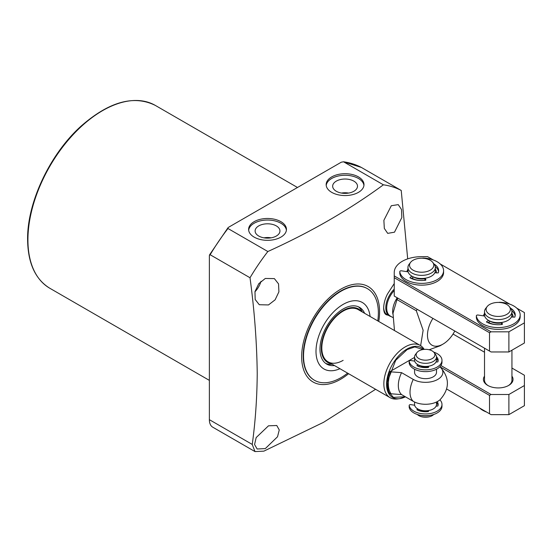 <?xml version="1.0" encoding="UTF-8"?>
<svg xmlns="http://www.w3.org/2000/svg" width="552" height="552" viewBox="0 0 552 552"><rect width="100%" height="100%" fill="white"/><g stroke="black" fill="none" stroke-linecap="round" stroke-linejoin="round"><path stroke-width="0.83" d="M391.306 205.723L398.24 204.626L401.525 209.525L401.828 217.557L394.494 232.192L387.697 233.365L384.323 228.424L383.875 220.324L391.306 205.723M265.291 278.47L274.365 278.608L278.546 283.894L278.905 291.849L275.124 299.812L268.486 304.939L259.281 304.725L255.183 299.488L254.969 291.608L258.778 283.68L265.291 278.47M348.602 373.711A55.103 31.816 -60 0 1 301.654 356.771A55.103 31.816 -60 0 1 340.618 289.282A55.103 31.816 -60 0 1 379.583 311.776A55.103 31.816 -60 0 1 378.762 321.471M388.822 315.468L387.38 315.013C385.006 314.771 383.764 312.487 383.654 308.161C383.764 303.572 385.006 298.908 387.38 294.175L394.238 283.549M383.398 184.81L343.537 161.791L341.274 162.205L228.687 227.203L227.962 227.797L227.976 228.507L267.844 251.526C310.976 231.95 349.492 209.712 383.398 184.81A154.898 89.431 -60 0 1 401.228 190.454L407.693 258.867M267.844 251.526A154.898 89.431 120 0 0 250.015 277.753L210.153 254.741A154.898 89.431 -60 0 1 227.976 228.507M375.601 389.298L323.52 422.321L263.877 451.143L255.003 451.577L252.243 444.429C255.376 421.742 257.039 398.075 257.225 373.428C256.846 342.495 254.444 310.603 250.015 277.753M331.704 192.351A18.92 10.923 180 0 1 326.163 184.63A18.92 10.923 180 0 1 337.838 174.542A18.92 10.923 180 0 1 358.455 176.909A18.92 10.923 180 0 1 363.996 184.63A18.92 10.923 180 0 1 352.321 194.718A18.92 10.923 180 0 1 331.704 192.351M363.947 185.417A18.92 10.923 0 0 0 358.455 178.475A18.92 10.923 0 0 0 338.473 175.964A18.92 10.923 0 0 0 326.211 185.417M254.155 237.125A18.92 10.923 180 0 1 248.614 229.404A18.92 10.923 180 0 1 260.296 219.31A18.92 10.923 180 0 1 280.913 221.676A18.92 10.923 180 0 1 286.453 229.404A18.92 10.923 180 0 1 274.772 239.492A18.92 10.923 180 0 1 254.155 237.125M286.405 230.184A18.92 10.923 0 0 0 280.913 223.243A18.92 10.923 0 0 0 260.923 220.731A18.92 10.923 0 0 0 248.662 230.184M387.38 315.013A18.092 10.447 -60 0 1 383.668 307.423M254.927 291.801A15.076 8.708 120 0 0 260.993 281.299M268.486 425.82L276.766 425.502L279.257 429.939L277.525 436.77L265.291 448.603L257.149 449.004L254.569 444.512L256.169 437.577L268.486 425.82M347.615 373.138A52.916 30.546 -60 0 1 340.957 377.671A52.916 30.546 -60 0 1 314.502 380.293L314.164 380.1A52.916 30.546 -60 0 1 303.207 355.874A52.916 30.546 -60 0 1 326.301 302.627A52.916 30.546 -60 0 1 367.073 288.454L367.411 288.648A52.916 30.546 -60 0 1 377.775 320.905M336.299 191.268A12.42 7.169 180 0 1 332.663 186.355A12.42 7.169 180 0 1 340.198 179.607A12.42 7.169 180 0 1 353.86 181.125A12.42 7.169 180 0 1 357.496 186.355A12.42 7.169 180 0 1 349.706 192.855A12.42 7.169 180 0 1 336.299 191.268M348.629 193.069A11.902 6.872 0 0 0 341.529 193.069M258.75 236.035A12.42 7.169 180 0 1 255.121 231.129A12.42 7.169 180 0 1 262.655 224.374A12.42 7.169 180 0 1 276.317 225.899A12.42 7.169 180 0 1 279.947 231.129A12.42 7.169 180 0 1 272.157 237.622A12.42 7.169 180 0 1 258.75 236.035M271.087 237.836A11.902 6.872 0 0 0 263.98 237.836M391.175 316.572A17.823 10.288 -60 0 1 389.477 315.91A17.823 10.288 -60 0 1 394.238 289.138M392.776 317.49L390.34 316.089A17.547 10.129 -60 0 1 394.238 290.531M347.229 193.262A11.24 6.493 0 0 0 342.923 193.262M269.686 238.029A11.24 6.493 0 0 0 265.381 238.029M394.473 330.544L392.996 313.267L396.971 299.584A34.955 20.182 120 0 1 397.833 298.135M454.786 331.021A21.935 12.662 -60 0 1 442.98 344.124A21.935 12.662 -60 0 1 428.428 340.812A21.935 12.662 -60 0 1 432.92 318.394M417.188 309.313A34.955 20.182 120 0 0 416.325 310.755L396.971 299.584M420.645 345.669L423.136 330.275L416.325 310.755M442.98 344.124L440.068 345.807L429.159 349.761M361.339 167.422L343.537 161.791A154.898 89.431 -60 0 1 361.36 167.435L401.228 190.454M255.003 451.577L212.782 427.207A16.45 9.494 -60 0 1 209.374 419.679L209.374 255.535L210.153 254.741L209.374 255.535M314.502 380.293A52.916 30.546 -60 0 1 306.388 337.893A52.916 30.546 -60 0 1 340.957 291.27A52.916 30.546 -60 0 1 367.411 288.648M343.137 360.352A30.16 17.409 -60 0 1 328.06 361.85A30.16 17.409 -60 0 1 323.438 337.679A30.16 17.409 -60 0 1 343.137 311.107A30.16 17.409 -60 0 1 358.22 309.617L420.251 345.428A30.16 17.409 -60 0 1 424.177 349.395M339.935 368.702A38.385 22.163 -60 0 1 316.048 349.519A38.385 22.163 -60 0 1 343.137 304.393A38.385 22.163 -60 0 1 370.088 316.468M361.498 311.507A30.864 17.816 120 0 0 343.137 310.534A30.864 17.816 120 0 0 322.202 340.722A30.864 17.816 120 0 0 331.338 363.74M325.639 363.361A32.761 18.913 120 0 0 332.138 364.203M362.291 311.963A32.761 18.913 120 0 0 358.317 306.76M334.464 365.541A32.761 18.913 -60 0 1 326.756 364.106A32.761 18.913 -60 0 1 321.74 337.852A32.761 18.913 -60 0 1 343.137 308.982A32.761 18.913 -60 0 1 359.518 307.36A32.761 18.913 -60 0 1 364.617 313.308M405.423 396.812A28.732 16.588 -60 0 1 399.669 398.654L397.564 398.944A30.16 17.409 -60 0 1 390.098 397.668A30.16 17.409 -60 0 1 385.475 373.497A30.16 17.409 -60 0 1 405.175 346.925A30.16 17.409 -60 0 1 420.251 345.428M436.494 369.226L436.494 372.331A10.964 6.334 180 0 1 429.725 378.182A10.964 6.334 180 0 1 417.774 376.809A10.964 6.334 180 0 1 414.566 372.331L414.566 369.226M389.705 371.751L401.573 372.655L413.269 379.41A17.34 10.012 0 0 0 436.466 380.093A17.34 10.012 0 0 0 440.034 366.845C449.852 377.809 449.852 388.781 440.034 399.751A17.34 10.012 180 0 1 413.269 401.345L401.573 394.59L389.705 393.686C386.497 388.228 386.497 380.914 389.705 371.751L414.566 357.399M401.573 394.59A21.935 12.662 -60 0 1 401.573 372.655M414.566 402.022L414.566 404.45A10.964 6.334 0 0 0 421.335 410.302A10.964 6.334 0 0 0 433.286 408.928A10.964 6.334 0 0 0 436.494 404.45L436.494 402.022M414.704 361.139L410.902 360.553A1.373 0.793 180 0 0 409.177 361.318A1.373 0.793 180 0 0 409.184 361.408L409.184 363.195A16.45 9.494 0 0 0 413.897 368.86A16.45 9.494 0 0 0 431.823 370.916A16.45 9.494 0 0 0 441.979 362.147L441.979 360.352A16.45 9.494 180 0 1 431.823 369.129A16.45 9.494 180 0 1 413.897 367.066A16.45 9.494 180 0 1 409.184 361.408M427.779 366.756A8.294 4.789 180 0 1 419.499 365.431L418.299 366.321M418.299 410.419L419.451 409.722A8.294 4.789 0 0 0 427.779 411.074M434.1 352.549L435.542 354.412A10.964 6.334 180 0 1 436.494 356.999L436.494 360.132A10.964 6.334 180 0 1 433.286 364.61A10.964 6.334 180 0 1 421.335 365.983A10.964 6.334 180 0 1 414.566 360.132L414.566 356.999A10.964 6.334 180 0 1 415.518 354.412L416.967 352.549A9.384 5.416 180 0 1 418.892 350.927A9.384 5.416 180 0 1 434.1 352.549A9.384 5.416 180 0 1 432.168 358.586A9.384 5.416 180 0 1 420.21 359.221A9.384 5.416 180 0 1 416.967 352.549M436.494 356.999A10.964 6.334 180 0 1 433.286 361.47A10.964 6.334 180 0 1 421.335 362.843A10.964 6.334 180 0 1 414.566 356.999M421.066 415.387A10.964 6.334 0 0 0 429.994 415.387M417.333 414.476A9.384 5.416 0 0 0 432.168 415.67A9.384 5.416 0 0 0 433.727 414.476M436.356 361.139A10.964 6.334 180 0 1 436.494 362.05M436.48 406.148A10.964 6.334 0 0 0 436.356 405.458M501.823 324.452A13.71 7.914 180 0 1 499.132 324.714M497.324 324.714A13.71 7.914 180 0 1 488.437 322.354M501.188 322.996A11.102 6.41 180 0 1 490.231 321.264M509.296 306.567L510.745 308.437A13.71 7.914 180 0 1 511.939 311.666L511.939 314.799A13.71 7.914 180 0 1 507.923 320.395A13.71 7.914 180 0 1 492.984 322.113A13.71 7.914 180 0 1 484.518 314.799L484.518 311.666A13.71 7.914 180 0 1 485.712 308.437L487.161 306.567A12.123 7.003 180 0 1 489.652 304.476A12.123 7.003 180 0 1 509.296 306.567A12.123 7.003 180 0 1 506.805 314.378A12.123 7.003 180 0 1 491.356 315.192A12.123 7.003 180 0 1 487.161 306.567M511.939 311.666A13.71 7.914 180 0 1 507.923 317.262A13.71 7.914 180 0 1 492.984 318.98A13.71 7.914 180 0 1 484.518 311.666M511.828 315.806A13.71 7.914 180 0 1 511.939 316.813A13.71 7.914 180 0 1 511.932 317.034L511.939 316.813M425.247 280.243A13.71 7.914 180 0 1 422.556 280.499M420.755 280.499A13.71 7.914 180 0 1 411.861 278.146M424.612 278.781A11.102 6.41 180 0 1 413.662 277.056M432.72 262.359L434.169 264.229A13.71 7.914 180 0 1 435.362 267.458L435.362 270.59A13.71 7.914 180 0 1 431.347 276.186A13.71 7.914 180 0 1 416.408 277.904A13.71 7.914 180 0 1 407.949 270.59L407.949 267.458A13.71 7.914 180 0 1 409.142 264.229L410.584 262.359A12.123 7.003 180 0 1 413.082 260.268A12.123 7.003 180 0 1 432.72 262.359A12.123 7.003 180 0 1 430.229 270.169A12.123 7.003 180 0 1 414.78 270.984A12.123 7.003 180 0 1 410.584 262.359M435.362 267.458A13.71 7.914 180 0 1 431.347 273.054A13.71 7.914 180 0 1 416.408 274.765A13.71 7.914 180 0 1 407.949 267.458M435.252 271.598A13.71 7.914 180 0 1 435.362 272.605A13.71 7.914 180 0 1 435.356 272.819L435.362 272.605M483.497 315.868A14.807 8.549 180 0 1 484.518 313.474M406.921 271.66A14.807 8.549 180 0 1 407.949 269.266M433.327 259.985L427.579 256.666L421.652 256.666A27.414 15.829 180 0 0 394.238 272.495L394.238 296.065L491.059 351.962L508.889 351.962L524.4 343.006L524.4 312.563L516.796 308.175M489.507 351.065L489.507 332.711L491.059 331.814L508.889 331.814L508.889 351.962M508.889 331.814L524.4 322.858M394.238 277.704L489.507 332.711M394.238 275.917L491.059 331.814M509.903 304.193L440.22 263.959M511.939 313.474A14.807 8.549 180 0 1 513.008 317.2M435.362 269.266A14.807 8.549 180 0 1 436.432 272.992M488.161 385.648A13.71 7.914 180 0 1 484.518 380.28L484.518 348.188M511.939 376.153A14.807 8.549 180 0 1 508.696 385.427A14.807 8.549 180 0 1 487.761 385.427L487.761 385.427A14.807 8.549 180 0 1 484.518 376.153M446.699 389.029L491.059 414.642L508.889 414.642L524.4 405.685L524.4 375.243L511.939 368.046M489.507 413.745L489.507 395.384L491.059 394.494L508.889 394.494L508.889 414.642M508.889 394.494L524.4 385.537M439.965 366.783L489.507 395.384M440.896 365.534L491.059 394.494M484.518 352.217L453.04 334.043M511.939 350.203L511.939 380.28A13.71 7.914 180 0 1 508.295 385.648M409.184 407.121A1.373 0.793 0 0 0 409.177 407.21A1.373 0.793 0 0 0 409.184 407.293A16.45 9.494 0 0 0 413.897 412.958A16.45 9.494 0 0 0 431.823 415.021A16.45 9.494 0 0 0 441.979 406.244L441.979 404.45A16.45 9.494 180 0 1 431.823 413.227A16.45 9.494 180 0 1 413.897 411.171A16.45 9.494 180 0 1 409.184 405.506A1.373 0.793 180 0 1 409.177 405.416A1.373 0.793 180 0 1 410.902 404.651L414.649 405.23M439.923 399.848A16.45 9.494 180 0 1 441.979 404.45M428.366 410.571L428.669 411.254L428.235 411.564A12.613 7.279 180 0 1 417.029 409.832L417.774 408.928M427.8 410.964L428.014 411.592M436.494 402.649A12.613 7.279 180 0 1 438.046 405.347M437.191 401.677A12.613 7.279 180 0 1 438.143 404.45A12.613 7.279 180 0 1 437.846 406.017L436.121 406.093M433.727 352.121A16.45 9.494 180 0 1 437.163 353.639A16.45 9.494 180 0 1 441.979 360.352M428.269 366.259L428.669 367.156L428.235 367.466A12.613 7.279 180 0 1 417.029 365.734L417.974 364.72M427.8 366.866L428.014 367.494M436.494 358.552A12.613 7.279 180 0 1 438.046 361.249M436.487 356.751A12.613 7.279 180 0 1 438.143 360.352A12.613 7.279 180 0 1 437.846 361.919L436.018 361.974M486.553 412.04A21.935 12.662 180 0 1 482.717 410.274A21.935 12.662 180 0 1 479.66 408.059M422.363 258.232A1.373 0.793 180 0 1 423.287 258.074A21.935 12.662 180 0 1 437.163 261.752A21.935 12.662 180 0 1 443.587 270.701A21.935 12.662 180 0 1 430.049 282.403A21.935 12.662 180 0 1 406.148 279.657A21.935 12.662 180 0 1 399.779 271.646A1.373 0.793 180 0 1 399.779 271.584A1.373 0.793 180 0 1 401.504 270.825L408.121 271.846M443.587 270.701L443.587 272.495A21.935 12.662 180 0 1 430.049 284.19A21.935 12.662 180 0 1 406.148 281.444A21.935 12.662 180 0 1 399.779 273.433A1.373 0.793 180 0 1 399.779 273.378A1.373 0.793 180 0 1 399.779 273.316M433.948 263.946L434.065 264.001A16.995 9.812 180 0 1 438.654 270.701A16.995 9.812 180 0 1 438.212 272.923L434.845 272.743M413.669 277.021L411.288 278.477M425.275 280.292L424.633 278.905M438.578 271.598A16.995 9.812 0 0 0 435.286 266.63M425.15 278.243L425.93 279.954L425.502 280.264A16.995 9.812 180 0 1 410.039 277.87L410.026 277.414L412.061 276.241M498.939 302.441A1.373 0.793 180 0 1 499.864 302.282A21.935 12.662 180 0 1 513.739 305.96A21.935 12.662 180 0 1 520.163 314.909A21.935 12.662 180 0 1 506.619 326.611A21.935 12.662 180 0 1 482.717 323.865A21.935 12.662 180 0 1 476.355 315.854A1.373 0.793 180 0 1 476.355 315.799A1.373 0.793 180 0 1 478.08 315.033L484.697 316.054M520.163 314.909L520.163 316.703A21.935 12.662 180 0 1 506.619 328.405A21.935 12.662 180 0 1 482.717 325.659A21.935 12.662 180 0 1 476.355 317.648A1.373 0.793 180 0 1 476.355 317.586A1.373 0.793 180 0 1 476.355 317.531M510.524 308.154L510.641 308.209A16.995 9.812 180 0 1 515.23 314.909A16.995 9.812 180 0 1 514.788 317.138L511.421 316.952M490.245 321.236L487.858 322.692M501.851 324.5L501.188 322.527M515.154 315.806A16.995 9.812 0 0 0 511.863 310.845M501.727 322.451L502.486 324.079L502.078 324.472A16.995 9.812 180 0 1 486.616 322.078L486.602 321.623L488.63 320.45M27.924 239.927A105.549 60.941 120 0 0 49.783 288.241C35.259 279.291 27.862 263.035 27.6 239.478C27.096 202.322 50.253 153.518 81.503 125.752C109.317 101.589 133.929 94.813 155.333 105.418A105.549 60.941 120 0 0 73.996 133.701A105.549 60.941 120 0 0 27.924 239.927M392.907 314.171A17.547 10.129 -60 0 1 397.212 297.783M209.374 419.679L252.243 444.429M405.251 396.716L393.445 397.385L388.587 391.996L387.214 382.101L395.701 360.318L407.114 349.595L414.766 346.932L423.039 349.533M405.437 396.826L399.669 398.654A28.732 16.588 -60 0 1 386.938 379.831A28.732 16.588 -60 0 1 406.921 349.092A28.732 16.588 -60 0 1 423.543 349.464M390.857 371.531A27.096 15.649 120 0 0 390.857 393.466M413.269 401.345A21.935 12.662 -60 0 1 413.269 379.41M409.184 405.506L409.184 407.293M417.008 409.819L417.008 409.37M427.8 411.13L427.8 410.647M419.341 365.355L419.341 365.721M417.008 365.721L417.008 365.272M427.8 367.025L427.8 366.328M399.779 273.433L399.779 271.646M410.026 277.414L410.026 277.863M476.355 317.648L476.355 315.854M501.202 323.12L501.202 322.527M486.602 321.623L486.602 322.071M155.333 105.418L297.48 187.487M385.972 313.881L389.477 315.91M227.962 227.797L209.518 254.9M49.783 288.241L209.374 380.383M328.06 361.85L390.098 397.668M409.177 407.21L409.177 405.416M427.779 411.047L427.779 410.653M409.177 363.112L409.177 361.318M427.779 366.949L427.779 366.328M399.779 271.584L399.779 273.378M476.355 315.799L476.355 317.586"/></g></svg>
